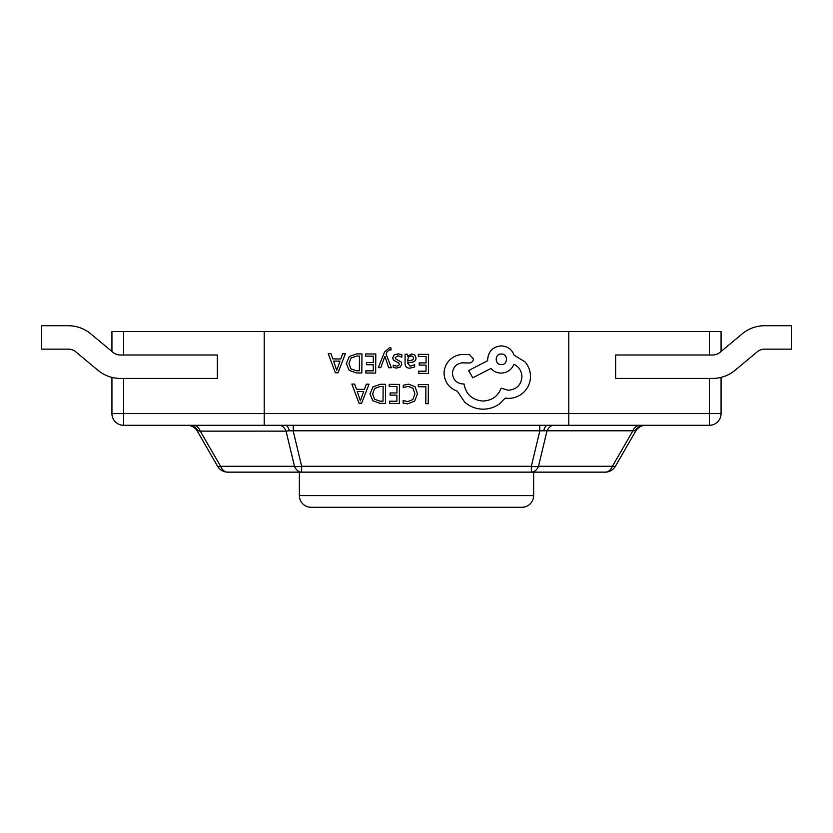 <?xml version="1.0" encoding="UTF-8"?>
<svg xmlns="http://www.w3.org/2000/svg" width="833" height="833" viewBox="0 0 833 833"><rect width="100%" height="100%" fill="white"/><g stroke="black" fill="none" stroke-linecap="round" stroke-linejoin="round"><path stroke-width="1.25" d="M721.066 377.391L721.066 413.574L709.352 413.574L709.352 378.432L709.352 425.288L264.217 425.288L264.217 331.576L709.352 331.576L709.352 355.004L709.352 331.576L721.066 331.576L721.066 351.464M568.783 331.576L568.783 413.574L721.066 413.574A11.714 11.714 0 0 1 709.352 425.288M709.352 413.574L264.217 413.574L568.783 413.574L568.783 425.288M264.217 331.576L123.648 331.576L123.648 355.004L123.648 331.576L111.934 331.576L111.934 351.464M123.648 378.432L123.648 413.574L111.934 413.574L123.648 413.574L123.648 378.432M111.934 377.391L111.934 413.574A11.714 11.714 0 0 0 123.648 425.288L123.648 413.574L264.217 413.574L123.648 413.574M187.165 425.288A11.714 11.714 0 0 1 197.317 431.14L197.879 430.796A11.714 10.819 90 0 0 188.695 425.288M278.899 425.288A11.714 8.278 -90 0 1 286.073 431.14L200.284 431.14A11.714 8.278 90 0 0 193.11 425.288M554.101 425.288A11.714 8.278 90 0 0 546.927 431.14L538.524 466.282A11.714 8.278 -90 0 1 531.35 472.144L293.508 472.144L299.359 472.144L299.359 495.573A11.714 11.714 0 0 0 311.073 507.287L521.927 507.287A11.714 11.714 0 0 0 533.641 495.573L533.641 472.144L539.492 472.144L531.35 472.144L605.247 472.144A11.714 11.714 0 0 0 615.4 466.282L635.683 431.14L635.121 430.796L289.28 430.796L286.073 431.14L294.476 466.282A11.714 5.737 166.6 0 0 301.65 466.282L531.35 466.282L539.753 431.14L539.753 425.288M531.35 472.144L531.35 466.282A11.714 5.737 -166.6 0 0 538.524 466.282L612.422 466.282A11.714 8.278 -90 0 1 605.247 472.144A11.714 11.714 0 0 0 615.4 466.282A11.714 2.374 -150 0 1 612.422 466.282L632.716 431.14A11.714 8.278 90 0 1 639.89 425.288M264.217 425.288L123.648 425.288M197.879 430.796L200.284 431.14L220.578 466.282A11.714 2.374 150 0 1 217.6 466.282L197.317 431.14M301.65 472.144L227.753 472.144A11.714 11.714 0 0 1 217.6 466.282A11.714 11.714 0 0 0 227.753 472.144A11.714 8.278 90 0 1 220.578 466.282L294.476 466.282A11.714 8.278 -90 0 0 301.65 472.144L301.65 466.282L293.247 431.14L293.247 425.288M635.683 431.14A11.714 11.714 0 0 1 645.835 425.288M217.361 378.432L217.361 355.004L120.421 355.004A11.714 11.714 0 0 1 112.913 352.286L90.807 333.866A35.142 35.142 0 0 0 68.306 325.713L41.65 325.713L41.65 349.142L68.306 349.142A11.714 11.714 0 0 1 75.813 351.859L97.919 370.279A35.142 35.142 0 0 0 120.421 378.432L217.361 378.432M615.639 378.432L615.639 355.004L712.579 355.004A11.714 11.714 0 0 0 720.087 352.286L742.193 333.866A35.142 35.142 0 0 1 764.694 325.713L791.35 325.713L791.35 349.142L764.694 349.142A11.714 11.714 0 0 0 757.187 351.859L735.081 370.279A35.142 35.142 0 0 1 712.579 378.432L615.639 378.432M418.312 384.554L418.301 386.72L425.892 386.783L425.767 403.661L428.235 403.682L428.37 384.627L418.312 384.554M408.545 384.159L403.266 385.231L403.245 387.595L408.17 386.345L413.053 388.397L414.886 393.842L412.845 399.559L407.639 401.631L403.151 400.475L403.141 403.047L407.649 403.859L414.667 401.1L417.468 393.717L415.073 386.804L408.545 384.159M389.198 384.346L389.188 386.522L396.977 386.574L396.935 392.989L390.115 392.937L390.104 395.123L396.914 395.165L396.872 401.267L389.521 401.214L389.5 403.401L399.319 403.474L399.455 384.419L389.198 384.346M385.606 384.315L380.358 384.284L372.945 386.897L370.019 393.978L372.84 400.767L380.035 403.339L385.471 403.38L385.606 384.315M383.024 401.173L383.128 386.47L380.358 386.46L374.683 388.407L372.601 393.936L374.652 399.319L380.14 401.152L383.024 401.173M351.88 384.075L359.002 403.193L361.637 403.203L369.029 384.2L366.312 384.18L364.438 389.386L356.503 389.323L354.598 384.096L351.88 384.075M363.646 391.531L357.253 391.489L360.356 400.767L363.646 391.531M418.333 354.317L418.312 356.493L426.111 356.545L426.059 362.959L419.249 362.907L419.228 365.093L426.048 365.135L426.007 371.237L418.645 371.185L418.635 373.382L428.443 373.444L428.579 354.389L418.333 354.317M409.93 368.176L414.626 366.947L414.647 364.625L410.169 366.239L407.431 362.886L411.471 362.355C414.49 361.959 416 360.491 416.021 357.94L414.876 355.045L411.731 353.952L407.545 356.347L407.493 354.233L405.109 354.223L405.046 362.98C405.025 366.426 406.65 368.155 409.93 368.176M412.949 359.846L413.595 358.117L412.918 356.524L411.096 355.899L408.503 356.993L407.452 361.064L412.949 359.846M397.935 355.795L401.85 357.138L401.87 354.681L398.184 353.848L394.207 354.9L392.655 357.836L393.436 360.095L398.82 363.063L399.33 364.333L398.591 365.656L396.706 366.145L393.259 365.135L393.238 367.457L396.456 368.082L400.236 367.03L401.787 364.136L401.131 361.98L395.717 358.919L395.102 357.617L397.935 355.795M378.276 367.645L380.754 367.665L384.908 356.337L388.678 367.717L391.343 367.738L386.096 354.119L387.168 351.651L389.625 349.745L390.979 350.027L390.989 347.902L389.448 347.694L384.565 352.015L378.276 367.645M365.552 353.942L365.531 356.118L373.33 356.17L373.278 362.584L366.468 362.532L366.447 364.719L373.267 364.76L373.226 370.862L365.864 370.81L365.854 373.007L375.662 373.069L375.798 354.015L365.552 353.942M361.949 353.91L356.711 353.879L349.287 356.493L346.361 363.573L349.194 370.362L356.378 372.934L361.814 372.976L361.949 353.91M359.367 370.768L359.471 356.066L356.711 356.055L351.026 358.003L348.954 363.532L351.005 368.915L356.493 370.747L359.367 370.768M328.223 353.681L335.355 372.788L337.979 372.809L345.372 353.796L342.655 353.775L340.791 358.981L332.856 358.919L330.951 353.692L328.223 353.681M339.999 361.126L333.596 361.085L336.709 370.362L339.999 361.126M444.051 373.403C444.676 382.17 449.102 388.116 457.348 391.25L464.585 402.006C469.885 406.629 476.007 409.024 482.963 409.18C488.992 409.159 494.427 407.431 499.259 404.015L505.267 398.091L508.38 398.382C514.388 398.361 519.594 396.227 524.009 391.989C528.195 387.751 530.361 382.618 530.486 376.589C530.465 370.987 528.601 366.051 524.905 361.782L514.107 355.202C511.962 349.402 507.693 346.299 501.299 345.893C493.053 346.622 488.502 351.109 487.659 359.346L487.649 360.699L468.604 370.591L472.748 377.807L490.981 368.446C493.532 371.424 496.905 372.986 501.112 373.132C507.318 372.767 511.587 369.821 513.909 364.281C518.969 366.77 521.656 370.945 521.947 376.797C521.104 385.044 516.554 389.521 508.307 390.261L501.133 388.168C498.009 396.279 491.928 400.569 482.89 401.048C472.238 400.069 465.949 394.384 464.033 383.982L462.95 383.971C456.515 383.315 453.027 379.765 452.454 373.33C452.975 367.228 456.255 363.729 462.294 362.824L469.198 363.011C471.749 362.782 473.165 361.387 473.425 358.836L469.531 354.608L461.534 354.556C456.671 354.993 452.548 357.003 449.164 360.564C445.842 364.219 444.135 368.498 444.051 373.403M501.383 354.025C494.469 353.671 494.573 364.916 501.299 364.594C508.088 365.062 508.172 353.65 501.383 354.025M289.28 430.796A11.714 4.488 90 0 0 285.48 425.288M543.72 430.796A11.714 4.488 90 0 1 547.52 425.288M635.121 430.796A11.714 10.819 90 0 1 644.305 425.288M299.359 495.573L533.641 495.573"/></g></svg>
